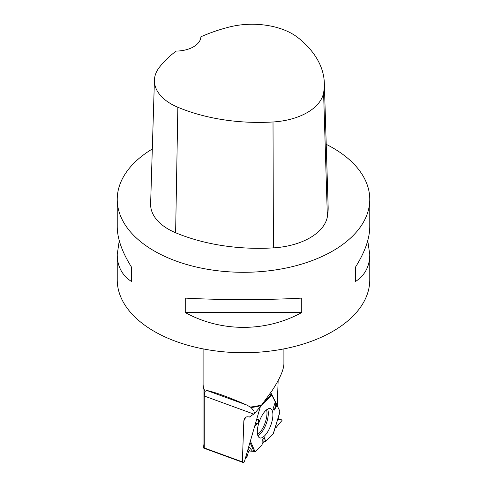 <?xml version="1.0" encoding="UTF-8"?>
<svg xmlns="http://www.w3.org/2000/svg" width="487" height="487" viewBox="0 0 487 487"><rect width="100%" height="100%" fill="white"/><g stroke="black" fill="none" stroke-linecap="round" stroke-linejoin="round"><path stroke-width="0.73" d="M279.757 412.398L279.8 411.278A1.26 0.493 -69.9 0 0 279.733 410.851L276.908 405.221L275.745 404.356L274.96 402.993L275.745 404.356L276.908 405.221L279.733 410.851L279.757 412.398L273.201 433.862L265.719 441.35L264.246 437.484L262.158 440.485L262.103 444.966L255.821 451.248A1.26 0.493 -69.9 0 1 255.511 451.425L254.926 451.467L250.373 441.07M282.034 420.031L277.639 419.624L282.034 420.031L282.022 420.439L276.232 427.373L275.015 428.207L276.232 427.373L282.022 420.439L282.064 420.038L277.967 418.546L282.064 420.038M273.201 433.862L265.719 441.35L263.82 441.77L262.116 443.687L263.82 441.77L264.246 437.484M265.719 441.35L263.82 441.77M254.926 451.467L248.754 450.956L246.647 457.957L245.533 457.75M245.558 457.652L246.434 457.969L246.038 456.015L246.647 457.957L248.754 450.956L255.511 451.425L262.103 444.966M271.923 395.267L275.283 401.976L271.923 395.267L269.981 393.8L271.923 395.267L261.738 404.898M276.908 405.221L274.412 410.078L272.964 409.22L275.283 401.976M256.612 419.569L258.755 419.234L258.116 423.1L254.713 426.125M271.618 422.801A15.56 6.045 -69.9 0 1 259.608 437.813A15.56 6.045 -69.9 0 1 259.431 421.194A15.56 6.045 -69.9 0 1 270.273 408.599A15.56 6.045 -69.9 0 1 271.618 422.801M256.497 419.964L258.755 419.234M255.328 424L258.116 423.1M275.745 404.356L274.412 410.078M260.375 406.627L244.34 461.853L243.543 462.65L203.572 448.052L203.042 444.199L203.042 384.56A40.458 23.358 0 0 0 204.85 391.463L206.92 390.501L246.921 405.105C228.799 397.197 215.467 392.327 206.92 390.501M270.796 392.601L277.255 405.482L278.156 380.542M243.543 462.65L242.356 461.877L243.841 420.817L244.383 418.674C245.454 416.921 247.086 416.391 249.289 417.091L254.573 413.5L253.849 410.931L251.055 407.503A40.458 23.358 0 0 0 261.239 405.549L272.069 390.702C279.781 378.843 283.726 369.895 283.903 363.838L283.903 348.887M246.921 405.105L251.055 407.503M203.097 383.391A40.458 23.358 0 0 0 203.042 384.56M203.572 448.052L204.254 447.967L242.356 461.877M261.239 405.549L254.573 413.5M367.752 240.639L369.767 254.567L369.767 279.818A126.267 72.898 180 0 1 332.785 331.367A126.267 72.898 180 0 1 154.215 331.367A126.267 72.898 180 0 1 117.233 279.818L117.233 254.567L119.248 240.639M326.217 144.329A126.267 72.898 180 0 1 332.785 147.853A126.267 72.898 180 0 1 369.767 199.402A126.267 72.898 180 0 1 243.5 272.3A126.267 72.898 180 0 1 117.233 199.402A126.267 72.898 180 0 1 152.309 148.979M185.255 312.538L185.255 298.105C221.098 300.102 265.902 300.102 301.745 298.105L301.745 312.538C265.902 332.304 221.098 332.304 185.255 312.538L301.745 312.538M369.767 254.567C369.676 266.395 364.927 275.362 355.528 281.486L355.528 267.053C364.927 252.071 369.676 238.624 369.767 226.711L369.767 199.402M117.233 199.402L117.233 226.711C117.324 238.624 122.073 252.071 131.472 267.053L131.472 281.486C122.073 275.362 117.324 266.395 117.233 254.567M324.33 83.027L328.141 206.701A141.419 81.646 180 0 1 327.374 216.77A60.607 34.991 180 0 1 273.414 247.877A141.419 81.646 180 0 1 175.618 232.749A60.607 34.991 180 0 1 150.623 203.81L154.428 80.136A56.802 32.793 180 0 1 159.304 67.407A137.614 79.448 180 0 1 176.16 51.086A25.251 14.58 180 0 0 200.894 36.799A137.614 79.448 180 0 1 229.012 27.095A56.802 32.793 180 0 1 298.129 37.785A137.614 79.448 180 0 1 324.33 83.027A137.614 79.448 180 0 1 323.587 92.822A56.802 32.793 180 0 1 273.012 121.975A137.614 79.448 180 0 1 177.852 107.256A56.802 32.793 180 0 1 154.428 80.136M355.528 267.053L355.528 281.486M131.472 281.486L131.472 267.053M204.85 391.463L204.254 396.01L253.709 414.072M204.254 447.967L204.254 396.01M266.566 409.823A14.756 5.734 -69.9 0 1 265.774 420.817A14.756 5.734 -69.9 0 1 257.556 434.483M248.766 446.597L252.357 451.084M253.922 451.382L249.989 442.397M249.928 450.871L248.169 448.673M267.588 409.117A15.2 5.905 -69.9 0 1 267.065 421.206A15.2 5.905 -69.9 0 1 257.891 435.688M264.965 400.734L271.344 394.701M245.752 417.243L243.841 420.817M203.097 348.887L203.097 384.036A40.403 23.327 0 0 0 205.057 391.219M250.385 407.022A40.403 23.327 0 0 0 261.781 404.843M323.587 92.822L327.374 216.77M273.012 121.975L273.414 247.877M177.852 107.256L175.618 232.749M273.365 433.607L279.666 412.97"/></g></svg>
